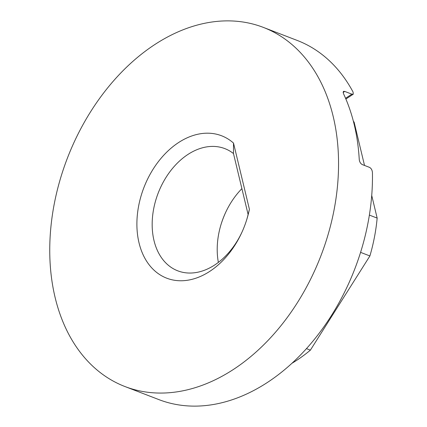 <?xml version="1.0" encoding="UTF-8"?>
<svg xmlns="http://www.w3.org/2000/svg" width="427" height="427" viewBox="0 0 427 427"><rect width="100%" height="100%" fill="white"/><g stroke="black" fill="none" stroke-linecap="round" stroke-linejoin="round"><path stroke-width="0.64" d="M249.405 209.283A76.305 53.861 111.1 0 1 246.528 220.321A76.305 53.861 111.1 0 1 241.954 232.197A76.305 53.861 111.1 0 1 209.636 271.455A76.305 53.861 111.1 0 1 139.026 242.851A76.305 53.861 111.1 0 1 178.673 142.49A76.305 53.861 111.1 0 1 233.51 143.077L249.405 209.283L248.108 214.498L233.478 153.549A65.48 46.223 -68.9 0 0 224.837 148.617A65.48 46.223 -68.9 0 0 188.024 154.393A65.48 46.223 -68.9 0 0 152.482 217.38A65.48 46.223 -68.9 0 0 177.776 270.835A65.48 46.223 -68.9 0 0 214.594 265.06A65.48 46.223 -68.9 0 0 242.146 231.77M246.384 220.764A65.48 46.223 -68.9 0 0 248.108 214.498M225.504 212.726A76.305 53.861 -68.9 0 0 221.266 223.727M218.362 262.397A65.48 46.223 111.1 0 1 221.394 223.316A65.48 46.223 111.1 0 1 225.323 213.121A65.48 46.223 111.1 0 1 241.901 188.638M291.977 363.265A148.713 104.973 -68.9 0 0 296.514 360.441A148.713 104.973 -68.9 0 0 310.392 350.14L306.463 348.629M233.195 369.595A192.444 135.839 -68.9 0 0 337.634 184.469A192.444 135.839 -68.9 0 0 263.304 27.381A192.444 135.839 -68.9 0 0 155.108 44.349A192.444 135.839 -68.9 0 0 50.669 229.47A192.444 135.839 -68.9 0 0 124.999 386.558A192.444 135.839 -68.9 0 0 233.195 369.595M124.999 386.558L158.913 399.619A192.444 135.839 -68.9 0 0 267.11 382.651A192.444 135.839 -68.9 0 0 372.429 172.599C372.216 170.037 371.223 168.286 369.446 167.341L362.293 164.587C360.537 163.642 359.523 161.908 359.235 159.378A192.444 135.839 111.1 0 0 343.425 93.529L343.372 91.362L344.728 91.415L351.88 94.17L353.23 94.223L353.102 92.109A192.444 135.839 -68.9 0 0 297.219 40.442L263.304 27.381M310.392 350.14L369.899 255.954A148.713 104.973 -68.9 0 0 377.158 218.096L369.371 215.096M360.58 252.368L369.899 255.954M377.158 218.096L371.725 195.449M364.519 165.446L354.132 122.17A148.713 104.973 -68.9 0 0 353.359 121.183M353.561 121.951L354.132 122.17M233.478 153.549L233.51 143.077M345.566 98.279L351.88 94.17M344.728 91.415L343.073 92.488M345.875 99.016L353.23 94.228"/></g></svg>
